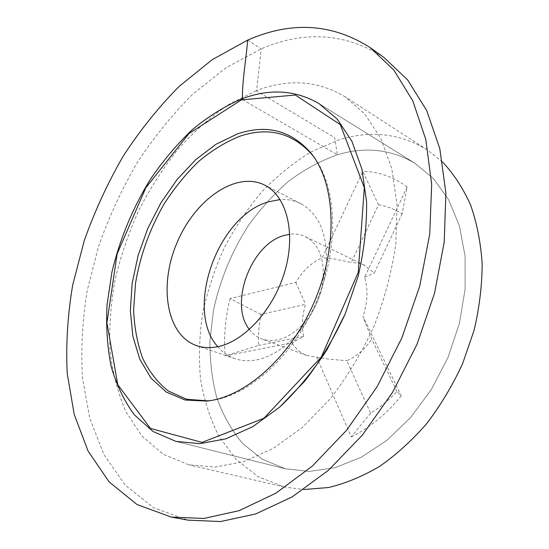 <?xml version="1.0" encoding="UTF-8"?>
<svg xmlns="http://www.w3.org/2000/svg" width="549" height="549" viewBox="0 0 549 549"><rect width="100%" height="100%" fill="white"/><g stroke="black" fill="none" stroke-linecap="round" stroke-linejoin="round"><path stroke-width="0.41" stroke-dasharray="2.75 2.06" d="M210.507 400.592C248.567 396.248 293.331 356.356 316.423 301.724C339.611 247.139 337.148 187.23 313.795 156.863M258.572 345.403L303.659 336.386L291.917 342.802L225.159 355.924L258.572 345.403C258.181 335.226 258.956 324.905 260.905 314.44L305.608 304.331C302.115 315.51 301.47 326.195 303.659 336.386M396.9 391.451L371.742 339.158L362.958 316.492L401.278 395.877L396.9 391.451C388.706 400.262 379.942 407.488 370.602 413.123L346.79 360.7C356.438 356.699 364.756 349.521 371.742 339.158M260.905 314.44L230.093 298.601L295.808 282.412C302.856 270.678 311.695 262.436 322.311 257.694L362.814 171.322L378.467 204.784L351.319 262.497L334.348 258.956L322.311 257.694M230.093 298.601C225.248 318.063 223.608 337.168 225.159 355.924M370.602 413.123L351.236 436.901L316.739 357.166L306.816 355.464C300.612 353.117 295.643 348.896 291.917 342.802M351.236 436.901C369.47 427.973 386.153 414.296 401.278 395.877M378.467 204.784C386.915 206.143 394.806 209.169 402.143 213.863L407.132 187.044L364.577 277.375C368.276 289.309 367.734 302.348 362.958 316.492M407.132 187.044C393.846 176.984 379.078 171.741 362.814 171.322M337.381 154.791C320.465 160.823 304.27 169.593 288.801 181.101C273.972 193.934 260.562 208.675 248.573 225.323C231.616 251.696 219.895 280.175 213.403 310.768L209.931 340.867C209.773 360.762 212.065 379.743 216.814 397.812C222.983 415.058 231.561 430.251 242.548 443.393L262.065 459.149L285.377 468.777L309.382 471.433L335.034 467.673L361.304 457.248L386.983 440.291L410.803 417.322L431.514 389.282L447.998 357.481L459.376 323.526L465.12 289.145L465.058 256.054L459.383 225.804L448.602 199.685L433.463 178.631L414.859 163.238C390.867 149.232 365.044 146.418 337.381 154.791C320.465 160.823 304.27 169.593 288.801 181.101C273.972 193.934 260.562 208.675 248.573 225.323C231.616 251.696 219.895 280.175 213.403 310.768L209.931 340.867C209.773 360.762 212.065 379.743 216.814 397.812C222.983 415.058 231.561 430.251 242.548 443.393L262.065 459.149L285.377 468.777L309.382 471.433L335.034 467.673L361.304 457.248L386.983 440.291L410.803 417.322L431.514 389.282L447.998 357.481L459.376 323.526L465.12 289.145L465.058 256.054L459.383 225.804L448.602 199.685L433.463 178.631L414.859 163.238C390.867 149.232 365.044 146.418 337.381 154.791M295.808 282.412L305.608 304.331M402.143 213.863L374.274 272.97L363.664 264.865L358.154 263.095L351.319 262.497M316.739 357.166L329.139 359.19L346.79 360.7M364.577 277.375L374.274 272.97M217.747 346.68C222.544 352.355 228.329 356.37 235.089 358.717C241.622 360.926 248.676 361.345 256.246 359.959C270.966 357.049 284.849 348.162 297.915 333.291C314.014 313.843 323.45 291.567 326.23 266.471C328.021 235.178 319.545 214.24 300.804 203.652C294.415 200.426 287.511 199.061 280.093 199.555M249.404 329.482C252.766 333.957 256.918 337.12 261.873 338.973C276.12 343.448 290.414 337.896 304.743 322.311C315.181 309.711 321.295 295.28 323.093 279.016C324.322 257.886 318.372 243.749 305.244 236.619C300.475 234.354 295.307 233.572 289.755 234.272M442.515 161.969L427.211 149.795C399.727 133.27 370.191 129.996 338.596 139.981L310.96 151.956C293.18 162.861 276.662 176.304 261.399 192.28C247.057 209.416 234.588 228.137 223.992 248.45C214.59 269.394 207.501 290.956 202.725 313.143C199.356 335.412 198.608 357.248 200.481 378.666C203.905 399.535 210.075 418.784 218.989 436.414L236.084 459.355L258.051 476.628L284.307 486.997L303.7 489.523M256.163 90.715L228.178 104.811C210.102 117.253 193.214 132.288 177.512 149.918C162.682 168.728 149.651 189.117 138.417 211.091C128.336 233.682 120.505 256.85 114.913 280.601C110.699 304.4 109.079 327.698 110.047 350.502C112.559 372.702 117.87 393.139 125.975 411.825L141.985 436.078L163.156 454.208L188.98 464.852L215.29 467.048L243.777 461.654L273.32 448.368L302.574 427.294L330.079 399.048C347.126 377.026 361.784 352.733 374.061 326.154C384.616 298.848 391.883 271.412 395.85 243.852L397.016 204.448L391.808 168.763L380.814 138.3L364.872 114.082L344.998 96.699C317.699 80.449 288.088 78.459 256.163 90.715M383.95 57.467C345.952 33.084 305.038 30.202 261.214 48.82L225.872 67.856L192.85 94.099C172.221 114.659 153.59 137.655 136.962 163.087C121.631 189.542 108.853 217.253 98.628 246.22L87.277 290.304C82.419 320.005 80.799 349.13 82.425 377.671L89.734 418.256L103.967 454.689L125.241 485.144L153.397 507.633L187.882 520.129M247.62 40.125L261.214 48.82L256.603 90.976L334.65 137.627L337.381 154.791L242.397 99.52M300.804 203.652L264.714 185.123M235.089 358.717L196.679 345.664M364.543 265.27L305.244 236.619M306.816 355.464L261.873 338.973M323.093 279.016L326.23 266.471M304.743 322.311L297.915 333.291M414.859 163.238L319.01 103.589L414.859 163.238M285.377 468.777L175.852 441.389L285.377 468.777M427.211 149.795L344.998 96.699M284.307 486.997L188.98 464.852"/><path stroke-width="0.82" d="M313.795 156.863L312.23 154.852C292.535 132.783 268.337 126.593 239.638 136.296C225.44 142.074 211.742 150.481 198.553 161.53C185.885 173.841 174.452 187.902 164.254 203.727C149.856 228.768 140.29 255.223 135.541 283.085L133.613 309.945C134.347 327.321 137.325 343.338 142.548 357.982C149.053 371.522 157.638 382.543 168.317 391.039L186.742 399.295L207.975 400.859L210.507 400.592M217.768 346.68C210.185 348.196 203.151 347.86 196.679 345.664C166.258 335.185 158.592 285.453 177.046 242.658C194.964 199.637 236.022 170.561 264.714 185.123C286.352 195.876 296.062 231.994 285.109 270.334C274.308 308.682 244.655 341.444 217.768 346.68M280.093 199.555L268.221 201.888C217.493 216.128 184.265 309.856 217.747 346.68M289.755 234.272L284.608 235.343C251.318 243.482 228.562 303.926 249.404 329.482M237.333 133.949L216.011 144.25L195.684 159.711L177.128 179.496L160.987 202.705L147.811 228.405L138.073 255.621L132.151 283.373L130.339 310.597L132.844 336.221L139.748 359.108L150.989 378.103L166.299 392.089L185.191 400.029L206.891 401.093C245.437 397.133 291.135 356.665 314.666 300.982C338.308 245.348 335.604 184.361 311.64 153.919C291.704 130.525 266.938 123.868 237.333 133.949M241.464 98.978C224.342 106.417 207.865 116.731 192.04 129.907C176.805 144.442 162.909 160.919 150.351 179.345C132.481 208.394 119.648 239.46 111.852 272.551L107.028 305.052C105.936 326.477 107.295 346.872 111.118 366.238C116.374 384.698 124.136 400.914 134.395 414.879L153.047 431.5L175.852 441.389L199.781 443.667L225.763 438.85L252.76 426.662L279.544 407.234C296.899 390.895 312.738 371.666 327.053 349.555L345.191 313.918L358.188 276.099C364.117 250.433 366.917 225.68 366.581 201.847L361.915 169.092L351.888 141.217L337.285 119.195L319.01 103.589C295.266 89.885 269.422 88.348 241.464 98.978C224.342 106.417 207.865 116.731 192.04 129.907C176.805 144.442 162.909 160.919 150.351 179.345C132.481 208.394 119.648 239.46 111.852 272.551L107.028 305.052C105.936 326.477 107.295 346.872 111.118 366.238C116.374 384.698 124.136 400.914 134.395 414.879L153.047 431.5L175.852 441.389L199.781 443.667L225.763 438.85L252.76 426.662L279.544 407.234L304.757 381.171C320.403 360.844 333.881 338.431 345.191 313.918L358.188 276.099C364.117 250.433 366.917 225.68 366.581 201.847L361.915 169.092L351.888 141.217L337.285 119.195L319.01 103.589C295.266 89.885 269.422 88.348 241.464 98.978M247.62 40.125L212.243 59.649L179.146 86.413C158.455 107.323 139.748 130.669 123.017 156.444C107.577 183.236 94.668 211.283 84.285 240.572L72.674 285.13C67.623 315.14 65.805 344.552 67.218 373.368L74.204 414.351L88.108 451.134L109.093 481.871L137.024 504.545L171.363 517.096L203.953 518.448L239.234 510.639L275.873 493.187L312.271 466.149L346.611 430.224L377.046 386.805L401.868 337.937L419.717 286.111L429.75 234.046L431.679 184.382L425.791 139.425L412.841 100.961L393.921 70.183L370.28 47.701C332.365 23.435 291.478 20.91 247.62 40.125C246.227 59.354 242.123 80.593 242.397 99.52M303.7 489.523L328.432 487.539C345.506 483.477 362.58 476.415 379.647 466.362C396.44 454.62 412.203 440.271 426.937 423.313C440.792 405.066 452.678 385.185 462.594 363.671L474.068 330.388C479.401 307.687 482.097 285.418 482.159 263.575C480.718 242.37 476.848 222.805 470.562 204.887C463.033 188.183 453.687 173.882 442.515 161.969M171.363 517.096L187.882 520.129L220.506 521.55L255.724 513.946L292.226 496.859L328.391 470.328L362.436 435.055L392.528 392.398L416.993 344.347L434.506 293.351L444.223 242.061L445.891 193.063L439.797 148.621L426.697 110.514L407.66 79.921L383.95 57.467L370.28 47.701M241.368 99.904L188.959 133.592L145.76 187.847L117.129 253.926L106.918 322.833L117.774 384.732L150.453 428.44L202.039 442.398L263.87 418.304L321.323 357.008L358.202 272.421L364.33 187.71L340.298 124.63L295.307 95.018L241.368 99.904M207.975 400.859L206.891 401.093M312.23 154.852L311.64 153.919"/></g></svg>
